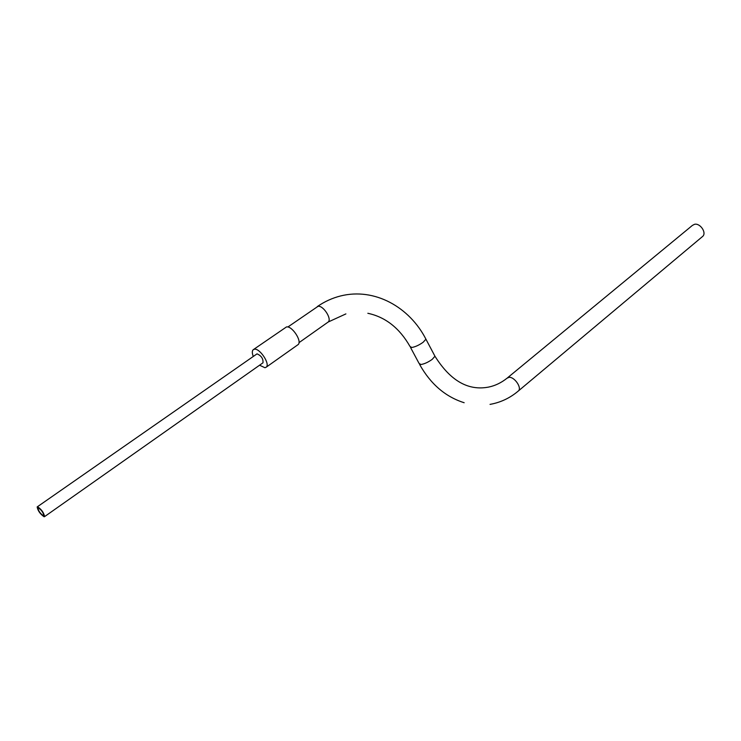 <?xml version="1.0" encoding="UTF-8"?>
<svg xmlns="http://www.w3.org/2000/svg" width="741" height="741" viewBox="0 0 741 741"><rect width="100%" height="100%" fill="white"/><g stroke="black" fill="none" stroke-linecap="round" stroke-linejoin="round"><path stroke-width="1.11" d="M507.557 377.78L692.39 225.412L694.549 224.301C700.143 222.902 706.821 232.711 702.755 236.333L702.162 236.833M43.765 515.717L43.839 515.653C43.293 512.587 41.44 509.956 38.273 507.78L37.893 507.9C38.43 510.957 40.283 513.578 43.45 515.782L43.83 515.653C43.284 512.587 41.431 509.965 38.263 507.78L37.967 507.835M44.108 516.773C40.153 514.022 37.837 510.744 37.161 506.927L37.615 506.77C41.579 509.502 43.895 512.781 44.58 516.616L44.108 516.773M37.365 506.788L257.025 353.855C261.341 355.736 263.324 358.718 262.99 362.803L262.685 363.016M253.246 356.338C252.07 353.244 252.014 351.067 253.089 349.817L254.367 349.215C259.702 348.011 270.28 363.859 266.325 367.101L264.963 367.731L259.572 365.211M253.7 349.391L286.48 326.938C291.963 325.595 302.291 341.203 298.16 344.565L297.521 345.01M434.43 355.235L434.958 356.226L432.216 359.348C428.196 362.238 424.426 363.961 420.907 364.516L419.063 363.414L410.505 347.418M425.436 338.257L434.958 356.226C450.324 380.744 468.21 391.026 488.625 387.08C495.155 385.737 501.287 382.782 507.039 378.206L509.011 377.336C514.319 376.623 522.034 387.654 518.487 390.868L517.978 391.304M287.851 327.013L317.982 306.357C323.039 305.033 332.116 318.852 328.244 321.983L327.652 322.4M317.333 306.552C324.577 301.568 332.329 298.039 340.601 295.955C374.724 287.388 409.643 307.256 425.936 339.202L423.148 342.259C419.091 345.13 415.312 346.871 411.811 347.483L410.005 346.473C399.556 328.133 385.496 317.065 367.842 313.286M490.033 404.382C500.657 402.483 510.141 397.982 518.487 390.868L702.755 236.333M266.325 367.101L298.16 344.565M44.58 516.616L262.99 362.803M464.162 402.724C445.415 396.796 430.558 384.023 419.591 364.415M298.966 342.685L328.244 321.983L345.899 313.906"/></g></svg>
